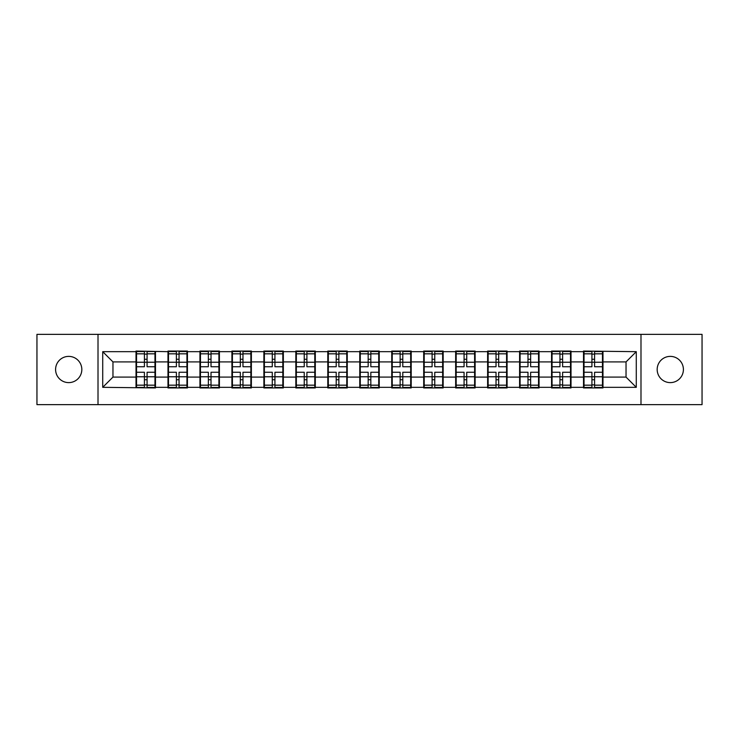 <?xml version="1.0" encoding="UTF-8"?>
<svg xmlns="http://www.w3.org/2000/svg" width="739" height="739" viewBox="0 0 739 739"><rect width="100%" height="100%" fill="white"/><g stroke="black" fill="none" stroke-linecap="round" stroke-linejoin="round"><path stroke-width="1.11" d="M670.291 382.617A13.117 13.117 0 0 1 657.174 369.5A13.117 13.117 0 0 1 670.291 356.383A13.117 13.117 0 0 1 683.409 369.5A13.117 13.117 0 0 1 670.291 382.617M68.709 382.617A13.117 13.117 0 0 1 55.591 369.5A13.117 13.117 0 0 1 68.709 356.383A13.117 13.117 0 0 1 81.826 369.5A13.117 13.117 0 0 1 68.709 382.617M640.99 404.639L702.05 404.639L702.05 334.361L640.99 334.361L640.99 404.639L98.01 404.639L98.01 334.361L36.95 334.361L36.95 404.639L98.01 404.639M602.978 367.967L602.47 367.967M584.032 367.967L583.514 367.967M583.514 371.033L584.032 371.033M602.47 371.033L602.978 371.033M571.016 367.967L570.508 367.967M552.061 367.967L551.553 367.967M551.553 371.033L552.061 371.033M570.508 371.033L571.016 371.033M539.054 367.967L538.537 367.967M520.099 367.967L519.591 367.967M519.591 371.033L520.099 371.033M538.537 371.033L539.054 371.033M507.093 367.967L506.575 367.967M488.137 367.967L487.62 367.967M487.62 371.033L488.137 371.033M506.575 371.033L507.093 371.033M475.122 367.967L474.614 367.967M456.175 367.967L455.658 367.967M455.658 371.033L456.175 371.033M474.614 371.033L475.122 371.033M443.16 367.967L442.652 367.967M424.204 367.967L423.696 367.967M423.696 371.033L424.204 371.033M442.652 371.033L443.16 371.033M411.198 367.967L410.681 367.967M392.243 367.967L391.735 367.967M391.735 371.033L392.243 371.033M410.681 371.033L411.198 371.033M379.236 367.967L378.719 367.967M360.281 367.967L359.764 367.967M359.764 371.033L360.281 371.033M378.719 371.033L379.236 371.033M347.265 367.967L346.757 367.967M328.319 367.967L327.802 367.967M327.802 371.033L328.319 371.033M346.757 371.033L347.265 371.033M315.304 367.967L314.796 367.967M296.348 367.967L295.84 367.967M295.84 371.033L296.348 371.033M314.796 371.033L315.304 371.033M283.342 367.967L282.825 367.967M264.386 367.967L263.878 367.967M263.878 371.033L264.386 371.033M282.825 371.033L283.342 371.033M251.38 367.967L250.863 367.967M232.425 367.967L231.907 367.967M231.907 371.033L232.425 371.033M250.863 371.033L251.38 371.033M219.409 367.967L218.901 367.967M200.463 367.967L199.946 367.967M199.946 371.033L200.463 371.033M218.901 371.033L219.409 371.033M187.447 367.967L186.939 367.967M168.492 367.967L167.984 367.967M167.984 371.033L168.492 371.033M186.939 371.033L187.447 371.033M640.99 334.361L98.01 334.361M626.035 377.084L626.035 361.916L602.978 361.916L602.978 377.084L626.035 377.084L636.279 387.328L636.279 351.672L583.514 351.062L583.514 361.916L571.016 361.916L571.016 377.084L583.514 377.084L583.514 361.916M636.279 387.328L602.978 387.328L602.978 387.938L583.514 387.938L583.514 387.328L571.016 387.328L571.016 387.938L551.553 387.938L551.553 387.328L539.054 387.328L539.054 387.938L519.591 387.938L519.591 387.328L507.093 387.328L507.093 387.938L487.62 387.938L487.62 387.328L475.122 387.328L475.122 387.938L455.658 387.938L455.658 387.328L443.16 387.328L443.16 387.938L423.696 387.938L423.696 387.328L411.198 387.328L411.198 387.938L391.735 387.938L391.735 387.328L379.236 387.328L379.236 387.938L359.764 387.938L359.764 387.328L347.265 387.328L347.265 387.938L327.802 387.938L327.802 387.328L315.304 387.328L315.304 387.938L295.84 387.938L295.84 387.328L283.342 387.328L283.342 387.938L263.878 387.938L263.878 387.328L251.38 387.328L251.38 387.938L231.907 387.938L231.907 387.328L219.409 387.328L219.409 387.938L199.946 387.938L199.946 387.328L187.447 387.328L187.447 387.938L167.984 387.938L167.984 387.328L155.486 387.328L155.486 387.938L102.721 387.328L102.721 351.672L136.022 351.672L136.022 361.916L112.965 361.916L112.965 377.084L136.022 377.084L136.022 361.916M583.514 351.672L571.016 351.672L571.016 351.062L551.553 351.062L551.553 351.672L539.054 351.672L539.054 351.062L519.591 351.062L519.591 351.672L507.093 351.672L507.093 351.062L487.62 351.062L487.62 351.672L475.122 351.672L475.122 351.062L455.658 351.062L455.658 351.672L443.16 351.672L443.16 351.062L423.696 351.062L423.696 351.672L411.198 351.672L411.198 351.062L391.735 351.062L391.735 351.672L379.236 351.672L379.236 351.062L359.764 351.062L359.764 351.672L347.265 351.672L347.265 351.062L327.802 351.062L327.802 351.672L315.304 351.672L315.304 351.062L295.84 351.062L295.84 351.672L283.342 351.672L283.342 351.062L263.878 351.062L263.878 351.672L251.38 351.672L251.38 351.062L231.907 351.062L231.907 351.672L219.409 351.672L219.409 351.062L199.946 351.062L199.946 351.672L187.447 351.672L187.447 351.062L167.984 351.062L167.984 351.672L136.022 351.062L136.022 351.672M583.514 377.084L583.514 387.328M571.016 377.084L571.016 387.328M571.016 351.672L571.016 361.916M539.054 377.084L551.553 377.084L551.553 361.916L539.054 361.916L539.054 387.328M551.553 377.084L551.553 387.328M551.553 351.672L551.553 361.916M539.054 351.672L539.054 361.916M507.093 377.084L519.591 377.084L519.591 361.916L507.093 361.916L507.093 387.328M519.591 377.084L519.591 387.328M519.591 351.672L519.591 361.916M507.093 351.672L507.093 361.916M475.122 377.084L487.62 377.084L487.62 361.916L475.122 361.916L475.122 387.328M487.62 377.084L487.62 387.328M487.62 351.672L487.62 361.916M475.122 351.672L475.122 361.916M443.16 377.084L455.658 377.084L455.658 361.916L443.16 361.916L443.16 387.328M455.658 377.084L455.658 387.328M455.658 351.672L455.658 361.916M443.16 351.672L443.16 361.916M411.198 377.084L423.696 377.084L423.696 361.916L411.198 361.916L411.198 387.328M423.696 377.084L423.696 387.328M423.696 351.672L423.696 361.916M411.198 351.672L411.198 361.916M379.236 377.084L391.735 377.084L391.735 361.916L379.236 361.916L379.236 387.328M391.735 377.084L391.735 387.328M391.735 351.672L391.735 361.916M379.236 351.672L379.236 361.916M347.265 377.084L359.764 377.084L359.764 361.916L347.265 361.916L347.265 387.328M359.764 377.084L359.764 387.328M359.764 351.672L359.764 361.916M347.265 351.672L347.265 361.916M315.304 377.084L327.802 377.084L327.802 361.916L315.304 361.916L315.304 387.328M327.802 377.084L327.802 387.328M327.802 351.672L327.802 361.916M315.304 351.672L315.304 361.916M283.342 377.084L295.84 377.084L295.84 361.916L283.342 361.916L283.342 387.328M295.84 377.084L295.84 387.328M295.84 351.672L295.84 361.916M283.342 351.672L283.342 361.916M251.38 377.084L263.878 377.084L263.878 361.916L251.38 361.916L251.38 387.328M263.878 377.084L263.878 387.328M263.878 351.672L263.878 361.916M251.38 351.672L251.38 361.916M219.409 377.084L231.907 377.084L231.907 361.916L219.409 361.916L219.409 387.328M231.907 377.084L231.907 387.328M231.907 351.672L231.907 361.916M219.409 351.672L219.409 361.916M187.447 377.084L199.946 377.084L199.946 361.916L187.447 361.916L187.447 387.328M199.946 377.084L199.946 387.328M199.946 351.672L199.946 361.916M187.447 351.672L187.447 361.916M155.486 377.084L167.984 377.084L167.984 361.916L155.486 361.916L155.486 387.328M167.984 377.084L167.984 387.328M167.984 351.672L167.984 361.916M155.486 351.672L155.486 361.916M155.486 367.967L154.968 367.967M136.53 367.967L136.022 367.967M136.022 371.033L136.53 371.033M154.968 371.033L155.486 371.033M136.022 377.084L136.022 387.328M112.965 377.084L102.721 387.328M102.721 351.672L112.965 361.916M602.978 377.084L602.978 387.328M602.978 351.672L602.978 361.916M636.279 351.672L626.035 361.916M136.53 362.239L144.419 362.239L144.419 351.57L136.53 351.57L136.53 372.262L144.419 372.262L144.419 376.761L147.079 376.742L147.079 372.262L154.968 372.262L154.968 351.57L147.079 351.57L147.079 353.824L154.968 353.824M144.419 359.274L147.079 359.274M147.079 354.129L144.419 354.129M136.53 366.738L144.419 366.738L144.419 362.239L147.079 362.258L147.079 366.738L154.968 366.738M136.53 353.824L144.419 353.824M144.419 384.871L147.079 384.871M144.419 379.726L147.079 379.726M136.53 387.43L144.419 387.43L144.419 385.176L136.53 385.176L136.53 387.43M136.53 372.262L136.53 376.761L144.419 376.761L144.419 385.176M136.53 376.761L136.53 385.176M154.968 372.262L154.968 387.43L147.079 387.43L147.079 385.176L154.968 385.176M154.968 376.761L147.079 376.761L147.079 385.176M154.968 362.239L147.079 362.239L147.079 353.824M168.492 362.239L176.381 362.239L176.381 351.57L168.492 351.57L168.492 372.262L176.381 372.262L176.381 376.761L179.05 376.742L179.05 372.262L186.939 372.262L186.939 351.57L179.05 351.57L179.05 353.824L186.939 353.824M176.381 359.274L179.05 359.274M179.05 354.129L176.381 354.129M168.492 366.738L176.381 366.738L176.381 362.239L179.05 362.258L179.05 366.738L186.939 366.738M168.492 353.824L176.381 353.824M176.381 384.871L179.05 384.871M176.381 379.726L179.05 379.726M168.492 387.43L176.381 387.43L176.381 385.176L168.492 385.176L168.492 387.43M168.492 372.262L168.492 376.761L176.381 376.761L176.381 385.176M168.492 376.761L168.492 385.176M186.939 372.262L186.939 387.43L179.05 387.43L179.05 385.176L186.939 385.176M186.939 376.761L179.05 376.761L179.05 385.176M186.939 362.239L179.05 362.239L179.05 353.824M200.463 362.239L208.352 362.239L208.352 351.57L200.463 351.57L200.463 372.262L208.352 372.262L208.352 376.761L211.012 376.742L211.012 372.262L218.901 372.262L218.901 351.57L211.012 351.57L211.012 353.824L218.901 353.824M208.352 359.274L211.012 359.274M211.012 354.129L208.352 354.129M200.463 366.738L208.352 366.738L208.352 362.239L211.012 362.258L211.012 366.738L218.901 366.738M200.463 353.824L208.352 353.824M208.352 384.871L211.012 384.871M208.352 379.726L211.012 379.726M200.463 387.43L208.352 387.43L208.352 385.176L200.463 385.176L200.463 387.43M200.463 372.262L200.463 376.761L208.352 376.761L208.352 385.176M200.463 376.761L200.463 385.176M218.901 372.262L218.901 387.43L211.012 387.43L211.012 385.176L218.901 385.176M218.901 376.761L211.012 376.761L211.012 385.176M218.901 362.239L211.012 362.239L211.012 353.824M232.425 362.239L240.314 362.239L240.314 351.57L232.425 351.57L232.425 372.262L240.314 372.262L240.314 376.761L242.974 376.742L242.974 372.262L250.863 372.262L250.863 351.57L242.974 351.57L242.974 353.824L250.863 353.824M240.314 359.274L242.974 359.274M242.974 354.129L240.314 354.129M232.425 366.738L240.314 366.738L240.314 362.239L242.974 362.258L242.974 366.738L250.863 366.738M232.425 353.824L240.314 353.824M240.314 384.871L242.974 384.871M240.314 379.726L242.974 379.726M232.425 387.43L240.314 387.43L240.314 385.176L232.425 385.176L232.425 387.43M232.425 372.262L232.425 376.761L240.314 376.761L240.314 385.176M232.425 376.761L232.425 385.176M250.863 372.262L250.863 387.43L242.974 387.43L242.974 385.176L250.863 385.176M250.863 376.761L242.974 376.761L242.974 385.176M250.863 362.239L242.974 362.239L242.974 353.824M264.386 362.239L272.275 362.239L272.275 351.57L264.386 351.57L264.386 372.262L272.275 372.262L272.275 376.761L274.936 376.742L274.936 372.262L282.825 372.262L282.825 351.57L274.936 351.57L274.936 353.824L282.825 353.824M272.275 359.274L274.936 359.274M274.936 354.129L272.275 354.129M264.386 366.738L272.275 366.738L272.275 362.239L274.936 362.258L274.936 366.738L282.825 366.738M264.386 353.824L272.275 353.824M272.275 384.871L274.936 384.871M272.275 379.726L274.936 379.726M264.386 387.43L272.275 387.43L272.275 385.176L264.386 385.176L264.386 387.43M264.386 372.262L264.386 376.761L272.275 376.761L272.275 385.176M264.386 376.761L264.386 385.176M282.825 372.262L282.825 387.43L274.936 387.43L274.936 385.176L282.825 385.176M282.825 376.761L274.936 376.761L274.936 385.176M282.825 362.239L274.936 362.239L274.936 353.824M296.348 362.239L304.237 362.239L304.237 351.57L296.348 351.57L296.348 372.262L304.237 372.262L304.237 376.761L306.907 376.742L306.907 372.262L314.796 372.262L314.796 351.57L306.907 351.57L306.907 353.824L314.796 353.824M304.237 359.274L306.907 359.274M306.907 354.129L304.237 354.129M296.348 366.738L304.237 366.738L304.237 362.239L306.907 362.258L306.907 366.738L314.796 366.738M296.348 353.824L304.237 353.824M304.237 384.871L306.907 384.871M304.237 379.726L306.907 379.726M296.348 387.43L304.237 387.43L304.237 385.176L296.348 385.176L296.348 387.43M296.348 372.262L296.348 376.761L304.237 376.761L304.237 385.176M296.348 376.761L296.348 385.176M314.796 372.262L314.796 387.43L306.907 387.43L306.907 385.176L314.796 385.176M314.796 376.761L306.907 376.761L306.907 385.176M314.796 362.239L306.907 362.239L306.907 353.824M328.319 362.239L336.208 362.239L336.208 351.57L328.319 351.57L328.319 372.262L336.208 372.262L336.208 376.761L338.868 376.742L338.868 372.262L346.757 372.262L346.757 351.57L338.868 351.57L338.868 353.824L346.757 353.824M336.208 359.274L338.868 359.274M338.868 354.129L336.208 354.129M328.319 366.738L336.208 366.738L336.208 362.239L338.868 362.258L338.868 366.738L346.757 366.738M328.319 353.824L336.208 353.824M336.208 384.871L338.868 384.871M336.208 379.726L338.868 379.726M328.319 387.43L336.208 387.43L336.208 385.176L328.319 385.176L328.319 387.43M328.319 372.262L328.319 376.761L336.208 376.761L336.208 385.176M328.319 376.761L328.319 385.176M346.757 372.262L346.757 387.43L338.868 387.43L338.868 385.176L346.757 385.176M346.757 376.761L338.868 376.761L338.868 385.176M346.757 362.239L338.868 362.239L338.868 353.824M360.281 362.239L368.17 362.239L368.17 351.57L360.281 351.57L360.281 372.262L368.17 372.262L368.17 376.761L370.83 376.742L370.83 372.262L378.719 372.262L378.719 351.57L370.83 351.57L370.83 353.824L378.719 353.824M368.17 359.274L370.83 359.274M370.83 354.129L368.17 354.129M360.281 366.738L368.17 366.738L368.17 362.239L370.83 362.258L370.83 366.738L378.719 366.738M360.281 353.824L368.17 353.824M368.17 384.871L370.83 384.871M368.17 379.726L370.83 379.726M360.281 387.43L368.17 387.43L368.17 385.176L360.281 385.176L360.281 387.43M360.281 372.262L360.281 376.761L368.17 376.761L368.17 385.176M360.281 376.761L360.281 385.176M378.719 372.262L378.719 387.43L370.83 387.43L370.83 385.176L378.719 385.176M378.719 376.761L370.83 376.761L370.83 385.176M378.719 362.239L370.83 362.239L370.83 353.824M392.243 362.239L400.132 362.239L400.132 351.57L392.243 351.57L392.243 372.262L400.132 372.262L400.132 376.761L402.792 376.742L402.792 372.262L410.681 372.262L410.681 351.57L402.792 351.57L402.792 353.824L410.681 353.824M400.132 359.274L402.792 359.274M402.792 354.129L400.132 354.129M392.243 366.738L400.132 366.738L400.132 362.239L402.792 362.258L402.792 366.738L410.681 366.738M392.243 353.824L400.132 353.824M400.132 384.871L402.792 384.871M400.132 379.726L402.792 379.726M392.243 387.43L400.132 387.43L400.132 385.176L392.243 385.176L392.243 387.43M392.243 372.262L392.243 376.761L400.132 376.761L400.132 385.176M392.243 376.761L392.243 385.176M410.681 372.262L410.681 387.43L402.792 387.43L402.792 385.176L410.681 385.176M410.681 376.761L402.792 376.761L402.792 385.176M410.681 362.239L402.792 362.239L402.792 353.824M424.204 362.239L432.093 362.239L432.093 351.57L424.204 351.57L424.204 372.262L432.093 372.262L432.093 376.761L434.763 376.742L434.763 372.262L442.652 372.262L442.652 351.57L434.763 351.57L434.763 353.824L442.652 353.824M432.093 359.274L434.763 359.274M434.763 354.129L432.093 354.129M424.204 366.738L432.093 366.738L432.093 362.239L434.763 362.258L434.763 366.738L442.652 366.738M424.204 353.824L432.093 353.824M432.093 384.871L434.763 384.871M432.093 379.726L434.763 379.726M424.204 387.43L432.093 387.43L432.093 385.176L424.204 385.176L424.204 387.43M424.204 372.262L424.204 376.761L432.093 376.761L432.093 385.176M424.204 376.761L424.204 385.176M442.652 372.262L442.652 387.43L434.763 387.43L434.763 385.176L442.652 385.176M442.652 376.761L434.763 376.761L434.763 385.176M442.652 362.239L434.763 362.239L434.763 353.824M456.175 362.239L464.064 362.239L464.064 351.57L456.175 351.57L456.175 372.262L464.064 372.262L464.064 376.761L466.725 376.742L466.725 372.262L474.614 372.262L474.614 351.57L466.725 351.57L466.725 353.824L474.614 353.824M464.064 359.274L466.725 359.274M466.725 354.129L464.064 354.129M456.175 366.738L464.064 366.738L464.064 362.239L466.725 362.258L466.725 366.738L474.614 366.738M456.175 353.824L464.064 353.824M464.064 384.871L466.725 384.871M464.064 379.726L466.725 379.726M456.175 387.43L464.064 387.43L464.064 385.176L456.175 385.176L456.175 387.43M456.175 372.262L456.175 376.761L464.064 376.761L464.064 385.176M456.175 376.761L456.175 385.176M474.614 372.262L474.614 387.43L466.725 387.43L466.725 385.176L474.614 385.176M474.614 376.761L466.725 376.761L466.725 385.176M474.614 362.239L466.725 362.239L466.725 353.824M488.137 362.239L496.026 362.239L496.026 351.57L488.137 351.57L488.137 372.262L496.026 372.262L496.026 376.761L498.686 376.742L498.686 372.262L506.575 372.262L506.575 351.57L498.686 351.57L498.686 353.824L506.575 353.824M496.026 359.274L498.686 359.274M498.686 354.129L496.026 354.129M488.137 366.738L496.026 366.738L496.026 362.239L498.686 362.258L498.686 366.738L506.575 366.738M488.137 353.824L496.026 353.824M496.026 384.871L498.686 384.871M496.026 379.726L498.686 379.726M488.137 387.43L496.026 387.43L496.026 385.176L488.137 385.176L488.137 387.43M488.137 372.262L488.137 376.761L496.026 376.761L496.026 385.176M488.137 376.761L488.137 385.176M506.575 372.262L506.575 387.43L498.686 387.43L498.686 385.176L506.575 385.176M506.575 376.761L498.686 376.761L498.686 385.176M506.575 362.239L498.686 362.239L498.686 353.824M520.099 362.239L527.988 362.239L527.988 351.57L520.099 351.57L520.099 372.262L527.988 372.262L527.988 376.761L530.648 376.742L530.648 372.262L538.537 372.262L538.537 351.57L530.648 351.57L530.648 353.824L538.537 353.824M527.988 359.274L530.648 359.274M530.648 354.129L527.988 354.129M520.099 366.738L527.988 366.738L527.988 362.239L530.648 362.258L530.648 366.738L538.537 366.738M520.099 353.824L527.988 353.824M527.988 384.871L530.648 384.871M527.988 379.726L530.648 379.726M520.099 387.43L527.988 387.43L527.988 385.176L520.099 385.176L520.099 387.43M520.099 372.262L520.099 376.761L527.988 376.761L527.988 385.176M520.099 376.761L520.099 385.176M538.537 372.262L538.537 387.43L530.648 387.43L530.648 385.176L538.537 385.176M538.537 376.761L530.648 376.761L530.648 385.176M538.537 362.239L530.648 362.239L530.648 353.824M552.061 362.239L559.95 362.239L559.95 351.57L552.061 351.57L552.061 372.262L559.95 372.262L559.95 376.761L562.619 376.742L562.619 372.262L570.508 372.262L570.508 351.57L562.619 351.57L562.619 353.824L570.508 353.824M559.95 359.274L562.619 359.274M562.619 354.129L559.95 354.129M552.061 366.738L559.95 366.738L559.95 362.239L562.619 362.258L562.619 366.738L570.508 366.738M552.061 353.824L559.95 353.824M559.95 384.871L562.619 384.871M559.95 379.726L562.619 379.726M552.061 387.43L559.95 387.43L559.95 385.176L552.061 385.176L552.061 387.43M552.061 372.262L552.061 376.761L559.95 376.761L559.95 385.176M552.061 376.761L552.061 385.176M570.508 372.262L570.508 387.43L562.619 387.43L562.619 385.176L570.508 385.176M570.508 376.761L562.619 376.761L562.619 385.176M570.508 362.239L562.619 362.239L562.619 353.824M584.032 362.239L591.921 362.239L591.921 351.57L584.032 351.57L584.032 372.262L591.921 372.262L591.921 376.761L594.581 376.742L594.581 372.262L602.47 372.262L602.47 351.57L594.581 351.57L594.581 353.824L602.47 353.824M591.921 359.274L594.581 359.274M594.581 354.129L591.921 354.129M584.032 366.738L591.921 366.738L591.921 362.239L594.581 362.258L594.581 366.738L602.47 366.738M584.032 353.824L591.921 353.824M591.921 384.871L594.581 384.871M591.921 379.726L594.581 379.726M584.032 387.43L591.921 387.43L591.921 385.176L584.032 385.176L584.032 387.43M584.032 372.262L584.032 376.761L591.921 376.761L591.921 385.176M584.032 376.761L584.032 385.176M602.47 372.262L602.47 387.43L594.581 387.43L594.581 385.176L602.47 385.176M602.47 376.761L594.581 376.761L594.581 385.176M602.47 362.239L594.581 362.239L594.581 353.824"/></g></svg>
